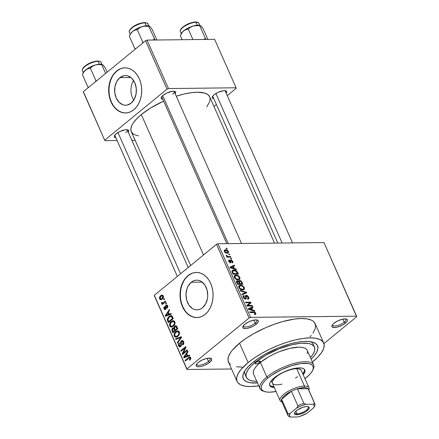 <?xml version="1.0" encoding="UTF-8"?>
<svg xmlns="http://www.w3.org/2000/svg" width="439" height="439" viewBox="0 0 439 439"><rect width="100%" height="100%" fill="white"/><g stroke="black" fill="none" stroke-linecap="round" stroke-linejoin="round"><path stroke-width="0.66" d="M243.349 325.749A7.337 2.524 156.1 0 0 247.558 326.764A7.337 2.524 156.1 0 0 255.125 323.197L256.321 324.158A8.462 2.914 -23.9 0 1 246.921 328.405A8.462 2.914 -23.9 0 1 242.926 326.435A8.462 2.914 -23.9 0 1 244.797 324.289L242.827 326.687L242.954 327.873L245.264 328.564L247.87 328.213L252.409 326.583L255.18 325.008L257.912 322.5L258.384 321.107L258.17 320.574L256.881 319.949L253.254 320.234L248.715 321.864L244.797 324.289A8.462 2.914 -23.9 0 1 257.325 320.053A8.462 2.914 -23.9 0 1 256.321 324.158L255.125 323.197A7.337 2.524 -23.9 0 1 248.15 326.621A7.337 2.524 -23.9 0 1 243.425 326.226A7.337 2.524 -23.9 0 1 243.349 325.749M332.46 324.745A7.337 2.524 156.1 0 0 336.669 325.765A7.337 2.524 156.1 0 0 344.236 322.199L345.433 323.159A8.462 2.914 -23.9 0 1 336.033 327.406A8.462 2.914 -23.9 0 1 332.038 325.436A8.462 2.914 -23.9 0 1 333.909 323.291L332.323 324.942L331.851 326.342L332.065 326.868L334.375 327.565L336.982 327.209L341.52 325.584L344.291 324.009L347.024 321.502L347.496 320.108L347.282 319.576L345.992 318.95L342.365 319.235L337.827 320.865L333.909 323.291A8.462 2.914 -23.9 0 1 346.437 319.054A8.462 2.914 -23.9 0 1 345.433 323.159L344.236 322.199A7.337 2.524 -23.9 0 1 337.262 325.623A7.337 2.524 -23.9 0 1 332.537 325.228A7.337 2.524 -23.9 0 1 332.46 324.745M196.716 363.964A7.337 2.524 156.1 0 0 200.919 364.985A7.337 2.524 156.1 0 0 208.487 361.418L209.683 362.378A8.462 2.914 -23.9 0 1 200.283 366.62A8.462 2.914 -23.9 0 1 196.293 364.655A8.462 2.914 -23.9 0 1 198.165 362.504L196.573 364.161L196.101 365.561L196.315 366.088L198.626 366.784L201.232 366.428L204.25 365.467L208.541 363.223L210.61 361.533L211.746 359.327L211.532 358.795L210.248 358.169L206.615 358.454L202.077 360.084L198.165 362.504A8.462 2.914 -23.9 0 1 210.687 358.273A8.462 2.914 -23.9 0 1 209.683 362.378L208.487 361.418A7.337 2.524 -23.9 0 1 201.517 364.842A7.337 2.524 -23.9 0 1 196.787 364.447A7.337 2.524 -23.9 0 1 196.716 363.964M133.78 100.114A14.855 10.882 89.4 0 1 133.56 80.496A14.855 10.882 -90.6 0 0 133.78 100.114M119.852 77.648L130.86 77.522L119.852 77.648L123.842 75.7L125.971 75.563L128.084 75.991L131.93 78.477L134.8 82.773L136.255 88.234L136.074 94.023L134.279 99.258L131.151 103.143A14.855 10.882 89.4 0 1 125.669 105.245A14.855 10.882 89.4 0 1 115.045 94.407A14.855 10.882 89.4 0 1 119.852 77.648A14.855 10.882 89.4 0 1 125.334 75.546A14.855 10.882 89.4 0 1 135.958 86.384A14.855 10.882 89.4 0 1 131.151 103.143L127.162 105.091L125.033 105.228L122.92 104.8L119.073 102.314L116.203 98.018L114.749 92.558L114.93 86.768L116.725 81.533L119.852 77.648M125.099 67.825A22.57 16.534 -90.6 0 0 116.917 71.025L116.609 71.025A22.57 16.534 89.4 0 1 124.939 67.831A22.57 16.534 89.4 0 1 141.084 84.304A22.57 16.534 89.4 0 1 133.78 109.772L136.37 107.143L138.532 103.867L140.184 100.076L141.259 95.911L141.715 91.531L141.534 87.114L140.732 82.817L139.328 78.817L137.38 75.261L134.965 72.287L132.177 70.004L129.115 68.511L125.905 67.858L122.673 68.067L119.529 69.137L116.609 71.025L114.019 73.659L111.852 76.935L110.205 80.727L109.13 84.892L108.674 89.265L108.85 93.683L109.657 97.979L111.062 101.98L113.01 105.536L115.424 108.515L118.212 110.793L121.274 112.285L124.478 112.944L127.716 112.73L130.855 111.66L133.78 109.772A22.57 16.534 89.4 0 1 125.45 112.971A22.57 16.534 89.4 0 1 109.306 96.498A22.57 16.534 89.4 0 1 116.609 71.025L116.917 71.025A22.57 16.534 -90.6 0 0 109.591 96.399A22.57 16.534 -90.6 0 0 125.609 112.966M202.516 307.744A14.855 10.882 89.4 0 1 197.034 309.852A14.855 10.882 89.4 0 1 186.416 299.008A14.855 10.882 89.4 0 1 191.217 282.25L202.231 282.129L191.217 282.25L193.144 281.009L195.207 280.307L197.336 280.164L199.449 280.598L201.463 281.58L204.887 285.037L207.093 290.014L207.74 295.743L207.438 298.624L205.644 303.859L202.516 307.744L200.596 308.99L198.527 309.693L196.398 309.83L194.285 309.402L192.277 308.419L188.852 304.962L186.646 299.985L185.999 294.251L187.003 288.632L188.09 286.14L191.217 282.25A14.855 10.882 89.4 0 1 196.699 280.148A14.855 10.882 89.4 0 1 207.323 290.986A14.855 10.882 89.4 0 1 202.516 307.744M196.469 272.432A22.57 16.534 -90.6 0 0 188.282 275.626L187.974 275.632A22.57 16.534 89.4 0 1 196.31 272.432A22.57 16.534 89.4 0 1 212.449 288.906A22.57 16.534 89.4 0 1 205.145 314.373L207.74 311.745L209.902 308.469L211.549 304.677L212.624 300.512L213.08 296.138L212.904 291.715L212.097 287.424L210.693 283.424L208.75 279.862L206.33 276.888L203.542 274.611L200.486 273.113L197.276 272.46L194.038 272.674L190.899 273.744L187.974 275.632L185.384 278.26L183.222 281.536L181.57 285.328L180.5 289.493L180.039 293.867L180.22 298.29L181.027 302.581L182.426 306.587L184.375 310.143L186.789 313.117L189.582 315.394L192.639 316.892L195.849 317.545L199.087 317.331L202.225 316.261L205.145 314.373A22.57 16.534 89.4 0 1 196.815 317.573A22.57 16.534 89.4 0 1 180.67 301.099A22.57 16.534 89.4 0 1 187.974 275.632L188.282 275.626A22.57 16.534 -90.6 0 0 180.961 301A22.57 16.534 -90.6 0 0 196.979 317.573M162.825 99.313A7.902 2.722 -23.9 0 1 161.327 97.354A7.902 2.722 -23.9 0 1 163.072 95.351L161.59 96.898L161.151 98.199L161.821 99.055L162.825 99.313M115.907 137.764A7.902 2.722 -23.9 0 1 114.409 135.805A7.902 2.722 -23.9 0 1 116.154 133.802L114.672 135.344L114.228 136.65L114.903 137.506L115.907 137.764M213.837 98.742A7.902 2.722 -23.9 0 1 212.333 96.783A7.902 2.722 -23.9 0 1 214.084 94.775L212.597 96.322L212.158 97.628L212.833 98.484L213.837 98.742M207.126 358.345L208.487 361.418L207.126 358.345M342.875 319.126L344.236 322.199L342.875 319.126M253.764 320.124L255.125 323.197L253.764 320.124M256.755 381.315A37.244 12.83 -23.9 0 1 246.334 377.293L245.044 374.39A37.244 12.83 -23.9 0 1 244.863 370.823A37.244 12.83 156.1 0 0 245.95 375.724M257.479 382.945A40.629 13.993 -23.9 0 1 243.749 372.821A40.629 13.993 -23.9 0 1 252.727 362.515L258.22 358.443L264.569 354.514L278.814 347.683L289.784 343.967L296.698 342.349L302.987 341.493L308.408 341.427L312.755 342.168L315.855 343.677L317.589 345.894L317.896 348.742L316.766 352.105L314.231 355.859L311.13 359.168A40.629 13.993 -23.9 0 0 312.859 342.2A40.629 13.993 -23.9 0 0 252.727 362.515L248.298 366.576L245.099 370.472L243.255 374.044L242.838 377.167L243.87 379.713L246.295 381.584L250.038 382.715L257.781 382.923M323.719 343.002L315.136 323.631A47.401 16.325 156.1 0 0 284.587 321.063A47.401 16.325 156.1 0 0 239.535 343.194L248.117 362.57A47.401 16.325 -23.9 0 1 293.175 340.439A47.401 16.325 -23.9 0 1 323.719 343.002A47.401 16.325 -23.9 0 1 312.65 361.846A47.401 16.325 -23.9 0 1 312.403 362.043L317.82 357.105L321.551 352.566L323.697 348.39L324.185 344.752L322.983 341.783L320.152 339.599L315.784 338.282L310.06 337.887L303.195 338.425L295.452 339.874L287.133 342.184L278.556 345.263L270.045 348.994L261.929 353.23L254.527 357.818L248.117 362.57L239.535 343.194L232.308 350.24L230.634 352.473L228.483 356.644L228 360.287L229.196 363.256L230.415 364.452M190.636 265.529L131.283 131.601A42.885 14.772 156.1 0 1 141.303 114.557L150.352 108.153L163.626 101.118A42.885 14.772 156.1 0 0 141.303 114.557L203.526 254.966L141.303 114.557L136.628 118.843L133.247 122.953L132.09 124.89L130.893 128.44L131.217 131.448L133.055 133.791L134.515 134.685L138.466 135.876M274.518 243.118L209.705 96.854A42.885 14.772 156.1 0 0 176.269 96.218L184.133 94.023L191.135 92.711L197.347 92.223L204.662 93.073L207.938 94.665L209.771 97.008L210.122 98.435L209.683 101.733L206.742 106.88M277.799 243.08L212.838 96.492A6.772 2.332 -23.9 0 1 212.767 96.086M177.351 276.416L114.908 135.514A6.772 2.332 -23.9 0 1 114.842 135.108M226.787 243.65L161.832 97.063A6.772 2.332 -23.9 0 1 161.761 96.662M323.977 242.558L217.969 243.749L250.592 317.37L356.6 316.179L323.977 242.558L217.969 243.749L216.493 244.336L249.116 317.957L186.932 368.914L154.308 295.299L216.493 244.336L217.969 243.749L250.592 317.37L356.6 316.179L356.666 316.749L323.938 343.572L356.666 316.749L323.977 242.558M228.719 254.071L229.487 254.066L229.756 254.68L228.988 254.691L228.719 254.071L228.988 254.691L229.756 254.68L229.487 254.066L228.917 254.527L229.487 254.066L228.719 254.071M228.549 256.552L230.579 256.53L230.854 257.144L226.941 257.188L226.667 256.574L227.292 256.568L226.359 255.992L226.222 255.251L226.859 255.421L227.462 256.354L228.549 256.552L227.698 256.447L226.222 255.251L226.272 255.838L227.292 256.568L226.667 256.574L226.941 257.188L230.854 257.144L230.579 256.53L229.811 257.161L230.579 256.53L228.549 256.552L227.786 257.183L228.549 256.552M230.59 258.302L231.358 258.291L231.633 258.906L230.865 258.917L230.59 258.302L230.865 258.917L231.633 258.906L231.358 258.291L230.793 258.758L231.358 258.291L230.59 258.302M230.865 259.888L230.365 261.995L229.679 262.571L230.129 262.198L229.301 261.408L228.9 261.737L229.581 260.612L229.235 259.998L228.571 260.541L229.235 259.998L228.752 261.435L230.48 262.813L231.007 261.276L230.36 261.809L231.007 261.276L230.952 260.667L230.266 261.232L231.238 260.503L232.215 261.331L231.858 262.27L232.198 262.884L232.741 262.654L232.791 261.364L230.865 259.888L230.168 260.464L231.386 259.97L232.857 261.518L232.906 262.451L232.418 262.829L231.858 262.27L232.291 262.001L232.215 261.331L231.369 260.519L230.952 260.667L230.887 262.698L230.009 262.731L229.065 261.984L228.703 260.234L229.235 259.998L229.581 260.612L229.301 261.408L230.129 262.198L230.195 260.256L230.865 259.888L230.338 260.042M234.261 268.492L236.105 269.003L236.391 269.65L230.184 267.834L229.899 267.186L234.404 265.161L234.689 265.804L233.318 266.358L234.261 268.492L233.318 266.358L234.689 265.804L234.404 265.161L229.899 267.186L230.184 267.834L236.391 269.65L236.105 269.003L235.6 269.42L236.105 269.003L234.261 268.492L233.778 268.887L234.261 268.492M239.897 277.399L239.946 279.023L238.262 279.808L235.666 279.017L234.706 278.046L234.157 276.603L234.36 275.763L235.211 275.171L236.873 275.116L238.295 275.643L239.897 277.399L238.295 275.643L236.089 275.055L234.618 275.478L234.377 277.459C235.502 279.177 236.797 279.961 238.262 279.808L239.837 279.177L239.365 279.566L239.837 279.177L239.897 277.399L239.403 277.805L239.897 277.399M244.386 287.529L244.325 289.306L242.751 289.932L239.892 288.939L238.64 286.733L238.849 285.893L239.699 285.301L241.362 285.24L242.778 285.773L244.386 287.529L242.778 285.773L240.577 285.18L239.107 285.602L238.865 287.583C239.99 289.301 241.285 290.086 242.751 289.932L244.325 289.306L243.854 289.691L244.325 289.306L244.386 287.529L243.892 287.935L244.386 287.529M255.772 313.226L255.822 314.198L254.686 314.582L254.346 313.962L255.207 313.523L254.636 312.639L249.978 312.508L249.709 311.893L253.66 311.855L254.971 312.239L255.772 313.226L253.358 311.849L249.709 311.893L249.978 312.508L254.433 312.546L255.13 313.205L255.081 313.786L254.346 313.962L254.686 314.582L255.822 314.198L255.553 314.417L255.772 313.226L254.51 314.264L255.772 313.226M252.683 310.055L254.527 310.571L254.812 311.218L248.6 309.402L248.315 308.754L252.82 306.724L253.105 307.371L251.739 307.92L252.683 310.055L251.739 307.92L253.105 307.371L252.82 306.724L248.315 308.754L248.6 309.402L254.812 311.218L254.527 310.571L254.016 310.982L254.527 310.571L252.683 310.055L252.2 310.45L252.683 310.055M247.931 305.451L252.238 305.401L252.507 306.021L247.13 306.082L246.839 305.423L250 302.773L245.686 302.822L245.412 302.208L250.79 302.147L251.086 302.806L247.931 305.451L251.086 302.806L250.79 302.147L245.412 302.208L245.686 302.822L250 302.773L246.839 305.423L247.13 306.082L252.507 306.021L252.238 305.401L251.47 306.032L252.238 305.401L247.931 305.451L247.168 306.082L247.931 305.451M246.257 295.293L247.612 295.804L248.474 296.813L248.924 298.235L248.381 299.129L247.761 299.261L247.415 298.641L248.128 298.235L248.128 297.45L246.844 295.952L246.076 296.204L246.306 298.394L245.933 298.997L244.518 298.866L243.382 297.73L242.976 296.276L243.985 295.496L244.325 296.111L243.678 296.534L243.93 297.565L244.814 298.421L245.577 298.388L245.428 295.831L246.257 295.293L245.648 295.474L245.396 296.243L245.659 298.29L245.198 298.493L243.821 297.346L244.325 296.111L243.985 295.496L243.261 295.732L243.201 297.368L245.45 299.107L246.043 298.926L246.542 295.908L248.019 297.148L247.969 298.449L247.415 298.641L247.761 299.261L248.589 298.997L248.672 297.198L248.167 297.609L248.672 297.198L246.257 295.293L245.396 295.996L246.257 295.293M240.171 290.377L246.405 292.253L246.674 292.857L242.108 294.745L241.823 294.103L245.928 292.599L240.457 291.024L240.171 290.377L240.457 291.024L245.928 292.599L241.823 294.103L242.108 294.745L246.674 292.857L246.405 292.253L244.655 293.691L246.405 292.253L240.171 290.377M239.612 280.499L241.466 281.404L242.871 284.269L237.494 284.329L236.412 281.739L236.764 280.823L237.762 280.784L238.668 281.355L238.931 280.686L239.612 280.499L238.915 280.702L238.668 281.355L237.247 280.702L236.665 280.889L236.643 282.414L237.494 284.329L242.871 284.269L242.026 282.359L241.56 282.738L242.026 282.359C241.434 281.119 240.627 280.499 239.612 280.499L238.668 281.278L239.612 280.499M233.828 270.034L236.632 270.967L238.382 274.145L233.005 274.205L231.896 271.39L232.725 270.21L233.828 270.034L232.291 270.457L231.907 271.5L233.005 274.205L238.382 274.145L237.581 272.334L237.12 272.718L237.581 272.334C236.539 270.622 235.288 269.853 233.828 270.034L231.924 271.593L233.828 270.034M225.58 249.769L227.073 250.082L227.956 250.768L228.543 251.893L228.313 252.853L226.431 253.144L224.905 252.321L224.269 251.3L224.269 250.389L225.58 249.769L224.505 250.065L224.351 251.509C225.152 252.76 226.085 253.325 227.139 253.204L228.258 252.902L228.406 251.465L227.94 251.849L228.406 251.465C227.589 250.203 226.645 249.637 225.58 249.769L224.186 250.91L225.58 249.769M226.14 248.26L226.908 248.254L227.182 248.869L226.414 248.88L226.14 248.26L226.414 248.88L227.182 248.869L226.908 248.254L226.343 248.715L226.908 248.254L226.14 248.26M154.369 295.87L186.992 369.484L231.54 368.985L186.992 369.484L186.932 368.914L249.116 317.957L250.592 317.37L249.116 317.957L216.493 244.336L154.308 295.299L186.992 369.484L154.369 295.87M164.416 298.536L163.709 299.118L163.983 299.733L164.691 299.157L164.416 298.536L163.709 299.118L163.983 299.733L164.691 299.157L164.416 298.536M166.288 302.767L165.58 303.344L165.854 303.964L166.562 303.382L166.288 302.767L165.58 303.344L165.854 303.964L166.562 303.382L166.288 302.767M171.034 313.479L169.322 314.159L168.378 312.025L169.619 310.28L169.333 309.632L165.256 315.657L165.547 316.305L171.32 314.126L171.034 313.479L169.322 314.159L168.378 312.025L169.619 310.28L169.333 309.632L165.256 315.657L165.547 316.305L171.32 314.126L171.034 313.479M173.284 320.679L171.237 321.518L172.609 321.502L171.237 321.518C169.816 322.539 169.317 324.02 169.745 325.974L170.617 325.968L169.745 325.974L171.413 327.137L173.4 326.226L174.826 324.229L175.068 323.022L174.689 321.562L173.954 320.843L173.01 320.679L171.468 321.337L170.041 322.895L169.531 324.377L169.63 325.672L170.228 326.687L171.495 327.137L172.955 326.561L174.223 325.365L174.826 324.229L174.821 321.82L173.142 320.673M177.768 330.803L175.721 331.648L177.093 331.632L175.721 331.648C174.305 332.663 173.806 334.15 174.234 336.104L175.101 336.093L174.234 336.104L175.902 337.267L177.888 336.351L179.315 334.353L179.556 333.152L179.244 331.818L178.443 330.968L177.499 330.808L175.957 331.461L174.53 333.02L174.014 334.502L174.118 335.797L174.717 336.817L175.984 337.262L177.444 336.686L178.711 335.495L179.315 334.353L179.31 331.95L177.63 330.803M180.445 345.905L181.219 345.894L179.139 345.394L179.562 343.386L179.222 342.821C178.344 343.6 178.124 344.62 178.569 345.888L179.441 345.877L178.569 345.888L179.82 346.898L180.698 346.536L181.592 341.482L182.103 341.268L182.992 342.036L183.743 342.03L182.992 342.036L182.492 344.467L183.354 344.456L182.492 344.467L182.827 345.032C183.826 344.176 184.078 343.04 183.595 341.619L182.575 340.549L180.972 341.218L180.539 342.486L180.879 345.219L180.089 346.091L179.375 345.806L179.002 344.994L179.562 343.386L179.222 342.821L178.722 343.397L178.322 344.604L178.486 345.691L179.233 346.739L180.138 346.848L181.411 345.339L181.406 341.674L182.174 341.273L182.992 342.036L183.134 343.397L182.492 344.467L182.827 345.032L183.776 343.545L183.595 341.619L182.24 340.505L181.307 340.873L180.544 342.777L180.863 345.295L179.952 346.108L181.098 346.097M189.456 355.041L187.744 355.722L186.794 353.587L188.035 351.842L187.749 351.2L183.678 357.22L183.963 357.867L189.741 355.689L189.456 355.041L187.744 355.722L186.794 353.587L188.035 351.842L187.749 351.2L183.678 357.22L183.963 357.867L189.741 355.689L189.456 355.041M189.439 357.736L190.833 358.087L190.109 358.092L189.412 359.684L190.328 359.673L189.412 359.684L189.747 360.249L190.861 358.262L190.372 357.165L189.604 356.94L185.066 360.359L185.34 360.979L189.533 357.714L190.175 358.334L189.412 359.684L189.747 360.249L190.778 358.904L190.696 357.648L189.774 356.918L185.066 360.359L185.34 360.979L189.439 357.736L190.718 357.697M187.168 349.878L183.206 353.121L186.015 347.282L185.724 346.618L180.775 350.673L181.049 351.288L185.017 348.039L182.201 353.889L182.492 354.547L187.437 350.492L187.168 349.878L183.206 353.121L186.015 347.282L185.724 346.618L180.775 350.673L181.049 351.288L185.017 348.039L182.201 353.889L182.492 354.547L187.437 350.492L187.168 349.878M181.34 336.724L175.534 338.842L175.819 339.49L180.912 337.536L177.186 342.574L177.466 343.21L181.603 337.328L181.34 336.724L175.534 338.842L175.819 339.49L180.912 337.536L177.186 342.574L177.466 343.21L181.603 337.328L181.34 336.724M173.828 327.982L172.5 328.169L174.448 328.147L172.5 328.169L172.006 330.88L172.79 330.874L172.006 330.88L172.856 332.795L177.8 328.745L176.407 325.979L175.611 325.716L174.673 326.15L173.828 327.982L172.648 328.054L171.786 329.371L172.856 332.795L177.8 328.745L176.955 326.835L175.71 325.711L174.673 326.15L173.828 327.982L173.306 327.84M172.511 316.81L171.819 315.833L170.842 315.608L169.416 316.195L167.983 317.551L167.237 319.619L168.367 322.67L173.312 318.615L172.511 316.81L171.04 315.592L168.977 316.524L167.259 319.894L168.367 322.67L173.312 318.615L172.511 316.81M165.294 308.858L166.068 308.853L164.504 308.425L164.735 307.163L164.395 306.598L163.999 308.869L164.795 308.858L163.999 308.869L164.987 309.693L165.64 309.418L166.255 305.791L167.846 306.159L167.182 306.164L166.886 307.673L167.649 307.668L166.886 307.673L167.226 308.238L167.714 305.785L166.897 304.957L166.123 305.089L165.399 305.873L165.294 308.858L164.504 308.425L164.735 307.163L164.395 306.598L163.829 307.613L164.307 309.363L165.541 309.495L166.194 308.337L166.035 306.087L166.776 305.692L167.297 306.57L166.886 307.673L167.226 308.238L167.874 306.274L166.655 304.929L165.893 305.248L165.508 308.419L165.053 308.957L166.019 308.946M165.508 301.006L162.858 303.02L162.287 302.937L162.046 302.279L161.453 302.526L161.607 303.404L162.485 303.481L161.909 303.953L162.183 304.567L165.783 301.62L165.508 301.006L162.858 303.02L162.178 302.778L162.046 302.279L161.453 302.526L161.519 303.272L162.485 303.481L161.909 303.953L162.183 304.567L165.783 301.62L165.508 301.006M163.33 295.886L162.051 295.035L160.828 295.601L159.796 296.709L159.516 298.723L160.142 299.612L160.855 299.799L162.82 298.553L163.506 296.594L163.33 295.886L162.139 295.03L160.669 295.727C159.631 296.457 159.28 297.527 159.604 298.943L160.8 299.799L162.227 299.135C163.281 298.405 163.648 297.324 163.33 295.886M313.528 345.778A37.244 12.83 156.1 0 0 310.625 341.685A37.244 12.83 -23.9 0 1 313.144 344.209L314.434 347.117A37.244 12.83 -23.9 0 1 310.411 357.538L312.727 354.63L314.417 351.354L314.796 348.495L313.858 346.157L311.63 344.445L308.2 343.408L301.105 343.216L292.226 344.659L278.946 348.895L265.886 355.156L255.032 362.488L254.444 361.16L255.032 362.488A37.244 12.83 -23.9 0 1 290.431 345.103A37.244 12.83 -23.9 0 1 314.434 347.117M83.432 92.234L104.894 140.667L117.131 140.529L104.894 140.667L83.372 91.663L145.556 40.706L167.018 89.139L104.833 140.096L167.018 89.139L168.494 88.552L236.094 87.789L214.633 39.356L147.027 40.114L168.494 88.552L236.094 87.789L236.155 88.36L227.276 95.636L236.155 88.36L236.094 87.789L214.633 39.356L147.027 40.114L145.556 40.706L147.027 40.114L168.494 88.552L167.018 89.139L145.556 40.706L83.372 91.663L104.894 140.667L83.432 92.234M131.87 140.365L135.152 140.326L131.87 140.365M216.405 104.542L213.991 106.523L216.405 104.542M226.217 93.255L226.678 92.415L226.557 91.312L225.361 90.73L223.259 90.752L217.733 92.514L214.084 94.775A7.902 2.722 -23.9 0 1 225.772 90.824A7.902 2.722 -23.9 0 1 226.217 93.255M128.287 132.276L128.748 131.437L128.632 130.334L127.431 129.752L125.334 129.774L119.809 131.535L116.154 133.802A7.902 2.722 -23.9 0 1 127.842 129.851A7.902 2.722 -23.9 0 1 128.287 132.276M175.21 93.825L175.671 92.986L175.551 91.883L174.349 91.301L172.253 91.323L166.727 93.084L163.072 95.351A7.902 2.722 -23.9 0 1 174.766 91.4A7.902 2.722 -23.9 0 1 175.21 93.825M173.959 91.252A6.772 2.332 -23.9 0 1 174.212 91.575A6.772 2.332 -23.9 0 1 172.631 94.27A6.772 2.332 156.1 0 0 173.959 91.252M127.041 129.703A6.772 2.332 -23.9 0 1 127.294 130.026A6.772 2.332 -23.9 0 1 125.713 132.721M224.971 90.681A6.772 2.332 -23.9 0 1 225.218 91.005L292.539 242.915M309.939 336.976L311.289 335.423M312.963 333.19L315.114 329.02L315.597 325.381L314.401 322.407L313.183 321.211L311.564 320.223L307.201 318.906L301.478 318.511L294.613 319.049L282.76 321.557L274.271 324.262L265.683 327.686L253.347 333.859L245.944 338.442L239.535 343.194A47.401 16.325 156.1 0 0 228.461 362.038L237.049 381.409A47.401 16.325 -23.9 0 1 248.117 362.57L240.89 369.611L237.938 373.99L236.616 377.913L236.972 381.233L237.784 382.627L240.616 384.816L244.978 386.128L250.707 386.529L258.752 385.815A47.401 16.325 -23.9 0 1 237.049 381.409M236.396 366.757L242.119 367.152M256.53 319.905A7.337 2.524 -23.9 0 1 256.837 320.283A7.337 2.524 -23.9 0 1 255.125 323.197A7.337 2.524 156.1 0 0 256.53 319.905M345.641 318.906A7.337 2.524 -23.9 0 1 345.948 319.285A7.337 2.524 -23.9 0 1 344.236 322.199A7.337 2.524 156.1 0 0 345.641 318.906M209.897 358.125A7.337 2.524 -23.9 0 1 210.204 358.498A7.337 2.524 -23.9 0 1 208.487 361.418A7.337 2.524 156.1 0 0 209.897 358.125M191.206 273.738L188.282 275.626L185.692 278.26M183.529 281.531L181.878 285.323L180.808 289.488L180.347 293.867L180.528 298.284L181.334 302.581L182.734 306.581L184.682 310.137M187.096 313.111L189.889 315.394L192.946 316.887L196.156 317.54M119.836 69.137L116.917 71.025L114.327 73.653M112.159 76.929L110.513 80.721L109.437 84.886L108.982 89.26L109.157 93.683L109.964 97.974L111.369 101.98L113.317 105.536M115.731 108.51L118.519 110.787L121.581 112.285L124.786 112.938M186.109 360.348L185.066 360.359L186.109 360.348M190.663 357.582L188.424 357.609L190.663 357.582M185.746 357.198L183.678 357.22L185.746 357.198M189.714 355.7L187.744 355.722L189.714 355.7M187.069 355.985L185.379 356.594L187.409 356.567L185.379 356.594L184.314 357.077L186.12 357.055L184.314 357.077L186.312 354.273L187.096 354.262L186.312 354.273L187.069 355.985L189.011 355.963L187.069 355.985L184.314 357.077L186.312 354.273L187.069 355.985M183.31 353.878L182.201 353.889L183.31 353.878M185.653 348.034L185.017 348.039L185.653 348.034M181.817 350.662L180.775 350.673L181.817 350.662M184.248 353.11L183.206 353.121L184.248 353.11M181.422 345.29L180.863 345.295L181.422 345.29M181.384 344.044L180.764 344.055L181.384 344.044M181.17 342.766L180.544 342.777L181.17 342.766M183.09 340.856L181.307 340.873L183.09 340.856M177.921 342.563L177.186 342.574L177.921 342.563M180.841 338.414L180.237 338.42L180.841 338.414M181.461 337.531L180.912 337.536L181.461 337.531M177.592 338.82L175.534 338.842L177.592 338.82M178.514 332.767L178.777 332.488M177.625 335.731L176.028 336.499L174.81 335.626L174.98 333.453L175.979 332.274L177.499 331.571L178.733 332.427L179.469 332.416L178.733 332.427C179.046 333.881 178.678 334.979 177.625 335.731L178.53 335.72L177.625 335.731L176.555 336.389L175.578 336.417L174.92 335.846L174.634 334.798L175.441 332.8L177.411 331.571L178.486 332.021L178.909 333.146L178.689 334.359L177.625 335.731M176.544 326.128L174.673 326.15L176.544 326.128M174.634 330.496L173.158 331.708L174.201 331.697L173.158 331.708L172.681 330.633L172.851 328.718L174.64 328.723L173.789 328.729L174.124 329.338L174.909 329.332L174.124 329.338L174.634 330.496L175.677 330.485L174.634 330.496L173.158 331.708L172.412 329.876L172.686 328.877L173.789 328.729L174.634 330.496M176.95 328.602L175.216 330.024L176.253 330.013L175.216 330.024L174.678 328.806L174.947 326.759L176.89 326.698L176.023 326.704L176.368 327.291L177.153 327.285L176.368 327.291L176.95 328.602L177.735 328.591L176.95 328.602L175.216 330.024L174.475 328.268L174.612 327.143L175.205 326.589L175.902 326.605L176.95 328.602M176.78 326.479L175.556 326.495L176.023 326.704M172.851 328.718L173.789 328.729M173.136 325.601L171.539 326.369L170.321 325.497L170.491 323.324L171.495 322.149L173.01 321.441L174.245 322.297L174.985 322.292L174.245 322.297C174.563 323.752 174.19 324.855 173.136 325.601L174.042 325.59L173.136 325.601L172.066 326.265L171.089 326.292L170.436 325.722L170.145 324.668L170.952 322.676L172.922 321.447L173.998 321.897L174.42 323.016L174.201 324.229L173.136 325.601M168.384 320.931L167.599 320.942L168.384 320.931M167.961 319.883L167.259 319.894L167.961 319.883M170.255 316.514L168.977 316.524L170.255 316.514M170.562 316.404L171.391 316.519L171.967 317.364L172.752 317.359L171.967 317.364L172.461 318.473L168.669 321.578L167.917 319.137L169.558 316.909L170.562 316.404L171.967 317.364L172.461 318.473L173.246 318.467L172.461 318.473L168.669 321.578L169.712 321.567L168.669 321.578L167.896 319.526L169.245 317.15L170.562 316.404L172.269 316.343M167.325 315.63L165.256 315.657L167.325 315.63M171.298 314.132L169.322 314.159L171.298 314.132M168.653 314.423L166.957 315.026L168.993 315.004L166.957 315.026L165.898 315.509L167.698 315.493L165.898 315.509L167.89 312.705L168.675 312.7L167.89 312.705L168.653 314.423L170.59 314.401L168.653 314.423L165.898 315.509L167.89 312.705L168.653 314.423M166.255 305.791L167.643 305.643M166.189 308.408L165.508 308.419L166.189 308.408M166.156 307.536L165.399 307.547L166.156 307.536M167.358 305.231L165.893 305.248L167.358 305.231M166.54 303.333L165.58 303.344L166.54 303.333M162.951 303.942L161.909 303.953L162.951 303.942M163.522 303.47L162.485 303.481L163.522 303.47M161.519 303.272L163.802 303.245L161.519 303.272L162.485 303.481M162.09 302.52L161.453 302.526L162.09 302.52M162.858 303.02L164.093 303.003L162.178 302.778M164.685 302.52L163.643 302.531L164.685 302.52M164.669 299.107L163.709 299.118L164.669 299.107M160.465 298.932L159.604 298.943L160.465 298.932M163.231 295.699L160.669 295.727L163.231 295.699M161.953 298.515L160.877 299.03L160.125 298.536L160.976 296.314L162.051 295.804L163.462 296.287L162.809 296.292L161.953 298.515L162.858 298.509L160.636 299.003L160.021 297.861L160.762 296.506L162.167 295.809L162.732 296.155L162.913 296.967L161.953 298.515M252.59 312.48L253.358 311.849L252.59 312.48M250.987 308.227L252.82 306.724L250.987 308.227M251.273 308.299L251.739 307.92L251.273 308.299M251.964 309.852L250.142 309.297L249.643 309.704L250.142 309.297L249.001 309.023L248.584 309.363L251.201 308.14L251.964 309.852L251.487 310.241L251.964 309.852L251.201 308.14L249.001 309.023L251.964 309.852M248.875 303.717L250.79 302.147L248.875 303.717M247.969 304.474L248.26 305.121L251.086 302.806L247.13 306.071L248.26 305.121L247.969 304.474M245.445 296.632L246.542 295.908M245.692 297.878L246.208 297.455L245.692 297.878M242.97 296.325L243.985 295.496L242.97 296.325M243.041 296.934L244.325 296.111M243.371 297.713L243.821 297.346L243.371 297.713M244.66 298.932L245.198 298.493L244.66 298.932M245.659 298.29L245.198 298.493M243.667 294.097L245.187 292.851L243.667 294.097M244.539 293.74L245.928 292.599L244.539 293.74M238.646 286.766L240.577 285.18L238.646 286.766M242.355 286.118L242.778 285.773L242.355 286.118M242.487 289.317C241.362 289.471 240.363 288.889 239.491 287.572L239.046 287.94L239.491 287.572L239.732 286.069L240.835 285.794C241.933 285.668 242.904 286.25 243.755 287.54L243.574 289.016L241.823 289.861L243.826 288.681L243.508 287.095L241.576 285.86L240.243 285.866L239.491 286.31L239.398 287.325L240.095 288.439L242.487 289.317M238.668 286.941L239.732 286.069M236.396 281.399L237.247 280.702L236.396 281.399M238.361 281.608L238.668 281.355L238.361 281.608M239.453 283.687L237.85 283.704L237.384 284.088L237.85 283.704L237.373 282.634L236.912 283.012L237.373 282.634L237.609 281.317L238.602 281.882L239.453 283.687L238.69 284.318L239.453 283.687L238.789 282.206L238.114 281.437L237.263 281.399L237.104 281.909L237.85 283.704L239.453 283.687M236.495 282.025L237.609 281.317M241.971 283.66L240.084 283.682L239.315 284.307L240.084 283.682L239.546 282.464L239.079 282.842L239.892 281.119L241.038 281.717L241.971 283.66L241.203 284.285L241.971 283.66L241.236 282.03L240.468 281.24L239.524 281.201L239.348 281.953L240.084 283.682L241.971 283.66M239.464 281.245L239.892 281.119M234.157 276.636L236.089 275.055L234.157 276.636M237.872 275.988L238.295 275.643L237.872 275.988L236.347 275.67C237.444 275.544 238.421 276.126 239.271 277.41L239.085 278.891L237.998 279.193C236.873 279.347 235.88 278.765 235.002 277.448L234.558 277.81L235.002 277.448L235.249 275.944L236.347 275.67L234.914 276.34L235.26 277.903L236.423 278.886L237.998 279.193L237.34 279.731L238.651 279.105L239.337 278.556L239.409 277.843L237.889 275.999M234.179 276.811L235.249 275.944M237.483 273.535L233.361 273.579L232.895 273.958L233.361 273.579L232.879 272.487L232.412 272.866L232.879 272.487L232.593 271.609L232.061 272.043L232.884 270.956L235.518 270.879L237.483 273.535L236.714 274.161L237.483 273.535L236.583 271.686L235.331 270.819L233.57 270.687L232.736 271.11L232.604 271.714L233.361 273.579L237.483 273.535M232.566 266.665L234.404 265.161L232.566 266.665M232.857 266.736L233.318 266.358L232.857 266.736M233.543 268.289L231.726 267.73L231.227 268.141L231.726 267.73L230.579 267.461L230.168 267.795L232.785 266.572L233.543 268.289L233.065 268.679L233.543 268.289L232.785 266.572L230.579 267.461L233.543 268.289M232.791 261.364L232.33 261.743L232.791 261.364M231.913 262.363L232.187 262.138L231.858 262.27M230.952 260.667L231.238 260.503M230.48 262.813L230.909 262.681M229.235 259.998L228.757 260.184M226.831 256.947L227.292 256.568L226.831 256.947M226.294 255.882L226.859 255.421L226.294 255.882M226.568 256.206L226.985 255.866L226.568 256.206M226.903 257.1L227.698 256.447L226.903 257.1M226.864 252.59L224.922 251.52L224.527 251.843L225.031 250.609L225.887 250.389L227.836 251.454L227.731 252.365L226.239 253.105L227.846 252.222L227.556 251.031L226.376 250.422L225.042 250.598L224.828 251.229L225.202 251.942L226.864 252.59M259.641 362.438L259.026 361.05L259.641 362.438L257.83 363.47L255.953 363.909L255.114 363.497L255.8 362.482A2.821 0.971 -23.9 0 1 258.483 361.165A2.821 0.971 -23.9 0 1 260.3 361.319A2.821 0.971 -23.9 0 1 259.641 362.438A2.821 0.971 -23.9 0 1 256.958 363.755A2.821 0.971 -23.9 0 1 255.141 363.602A2.821 0.971 -23.9 0 1 255.8 362.482L257.611 361.451L259.487 361.012L260.327 361.423L259.641 362.438M302.784 373.765A19.184 6.607 156.1 0 0 304.523 369.473L304.353 371.147L302.784 373.765M274.194 377.853A19.184 6.607 -23.9 0 1 292.429 368.892A19.184 6.607 -23.9 0 1 304.792 369.929A19.184 6.607 -23.9 0 1 303.217 374.73L304.781 372.113L304.979 370.642L304.496 369.44L303.349 368.551L301.582 368.019L299.266 367.86L293.351 368.667L283.067 372.36L276.784 375.927L272.098 379.768L270.589 381.606L269.722 383.296L269.524 384.767L270.007 385.969L271.154 386.858L274.326 387.533A19.184 6.607 -23.9 0 1 269.711 385.475A19.184 6.607 -23.9 0 1 274.194 377.853M253.577 374.138L253.27 373.013L253.566 370.757L254.9 368.173L257.21 365.363L260.409 362.427L266.846 376.958A29.342 10.108 156.1 0 0 263.367 391.187L264.701 391.599A28.217 9.718 -23.9 0 1 268.048 377.919L266.846 376.958L260.409 362.427A29.342 10.108 156.1 0 0 253.555 374.094L259.992 388.625A29.342 10.108 -23.9 0 1 266.846 376.958A29.342 10.108 -23.9 0 1 294.739 363.262A29.342 10.108 -23.9 0 1 313.649 364.847A29.342 10.108 -23.9 0 1 312.952 369.715M312.694 370.329L313.281 369.067A29.342 10.108 156.1 0 0 299.447 362.241A29.342 10.108 156.1 0 0 266.846 376.958L268.048 377.919A28.217 9.718 -23.9 0 1 299.393 363.766A28.217 9.718 -23.9 0 1 312.694 370.329A28.217 9.718 -23.9 0 1 306.455 377.491A28.217 9.718 -23.9 0 1 304.957 378.665L309.533 374.67L311.756 371.965L313.034 369.484L313.325 367.317L312.612 365.55L310.922 364.249L308.326 363.465L300.83 363.547L291.271 365.786L281.097 369.841L271.862 375.093L268.048 377.919L264.969 380.739L262.747 383.445L261.468 385.925L261.178 388.092L261.891 389.859L263.581 391.16L266.177 391.945L269.584 392.181L276.071 391.467A28.217 9.718 -23.9 0 1 264.701 391.599M264.069 391.374A29.342 10.108 -23.9 0 1 259.992 388.625M246.334 377.293A37.244 12.83 -23.9 0 1 255.032 362.488L250.971 366.214L248.04 369.781L246.35 373.057L245.972 375.921L246.91 378.253L249.138 379.971L252.568 381.003L257.067 381.315M282.068 384.114A15.799 5.444 -23.9 0 1 272.378 383.137A15.799 5.444 -23.9 0 1 276.065 376.854A15.799 5.444 -23.9 0 1 291.084 369.479A15.799 5.444 -23.9 0 1 301.269 370.335L308.996 387.769A15.799 5.444 -23.9 0 1 308.782 390.073L308.798 390.041A15.799 5.444 156.1 0 0 304.441 386.062L304.167 387.615A14.674 5.054 -23.9 0 1 308.074 388.713A14.674 5.054 -23.9 0 1 308.535 389.761M297.576 376.613A15.799 5.444 -23.9 0 1 295.48 378.171M313.649 364.847L307.212 350.317A29.342 10.108 156.1 0 0 288.302 348.731A29.342 10.108 156.1 0 0 260.409 362.427L268.959 356.649L273.985 354.026L279.253 351.716L289.713 348.379L298.756 347.15L302.301 347.397L305.001 348.209L306.757 349.565M307.498 351.403L307.196 353.653M269.579 385.003L270.726 385.886M272.493 386.419L273.898 386.567A19.184 6.607 156.1 0 1 269.551 384.97M272.619 383.543L272.224 382.556L272.383 381.337L274.342 378.434L278.205 375.274L283.374 372.332L289.071 370.061L294.426 368.809L298.624 368.76L301.022 369.929M276.927 384.844L275.023 384.712M149.233 26.049L148.898 25.945A10.986 3.786 156.1 0 0 146.999 25.72L143.613 26.181L139.695 27.432L135.843 29.276L132.644 31.443A10.986 3.786 156.1 0 0 130.213 34.226L129.318 36.152L134.894 48.734L135.942 48.581L134.894 48.734L129.318 36.152L130.778 33.523L132.644 31.443L134.866 30.176L137.259 29.643L142.834 42.226L143.575 42.325L142.834 42.226L137.259 29.643L140.881 27.064L143.866 26.192L148.706 26.307L155.088 40.026L148.706 26.307L149.09 26.027L149.814 26.433L152.212 29.479L156.882 40.004L152.212 29.479L149.814 26.433L146.999 25.72L148.706 26.307L149.403 26.126L150.127 26.834M142.966 22.724L144.338 22.619A0.675 0.494 89.4 0 1 145.018 22.85A10.157 3.501 -23.9 0 1 148.053 24.441M129.269 31.69A10.157 3.501 -23.9 0 1 134.839 26.066A10.157 3.501 -23.9 0 1 145.018 22.85L146.302 25.753L145.018 22.85A10.157 3.501 156.1 0 0 134.246 26.411A10.157 3.501 156.1 0 0 129.373 32.179C128.923 32.036 129.159 31.081 130.076 29.32C133.906 25.418 138.746 23.152 144.59 22.521A0.675 0.494 -90.6 0 1 145.018 22.85A10.157 3.501 156.1 0 1 147.948 23.947C148.431 23.519 147.312 23.042 144.59 22.521M149.09 26.027L149.403 26.126M154.281 38.89L152.959 40.048L154.281 38.89M142.834 42.226L142.241 43.417L142.834 42.226M134.894 48.734L135.207 49.184L134.894 48.734M129.318 36.152L130.778 33.523L132.644 31.443L130.202 34.247M129.741 30.247L130.169 29.413M130.915 28.502L133.231 26.603M134.713 25.687L141.418 23.015M142.335 26.516A10.986 3.786 156.1 0 0 132.644 31.443L134.866 30.176L137.259 29.643L139.564 27.789L142.335 26.516L145.457 26.066L148.706 26.307L146.999 25.72A10.986 3.786 156.1 0 0 142.335 26.516M162.688 95.675L228.258 243.634L162.688 95.675M215.889 93.512L282.145 243.03L215.889 93.512M180.555 273.788L117.959 132.534L180.555 273.788M294.843 412.331A7.337 2.524 156.1 0 0 296.994 413.823L296.83 414.751A8.012 2.76 -23.9 0 1 294.618 412.731A8.012 2.76 -23.9 0 1 306.861 406.525L308.568 406.816L309.248 407.688L308.804 409.011L306.219 411.381L303.596 412.874L299.299 414.416L295.859 414.685L294.646 414.092L294.887 412.27L297.477 409.894L302.987 407.255L306.861 406.525A8.012 2.76 -23.9 0 1 308.249 406.695A8.012 2.76 -23.9 0 1 306.488 411.195A8.012 2.76 -23.9 0 1 296.83 414.751L296.994 413.823A7.337 2.524 -23.9 0 1 294.882 413.028A7.337 2.524 -23.9 0 1 294.843 412.331M295.831 411.189L296.994 413.823L295.831 411.189M281.882 401.57A14.674 5.054 -23.9 0 1 281.629 399.249A14.674 5.054 -23.9 0 1 291.425 391.226L284.993 395.254L282.837 397.333L281.629 399.249L291.425 391.226A14.674 5.054 -23.9 0 1 297.428 388.828A14.674 5.054 -23.9 0 1 304.167 387.615L297.428 388.828L308.074 388.713L306.576 387.878L304.167 387.615L304.441 386.062A15.799 5.444 156.1 0 0 285.394 393.081A15.799 5.444 156.1 0 0 281.92 401.954L281.953 401.965A15.799 5.444 -23.9 0 1 280.104 400.571A15.799 5.444 -23.9 0 1 287.682 391.599A15.799 5.444 -23.9 0 1 304.441 386.062L296.715 368.628L304.441 386.062A15.799 5.444 -23.9 0 1 308.996 387.769M288 415.612L281.564 401.087A14.674 5.054 156.1 0 1 281.629 399.249L288.072 413.779L290.009 413.511A13.543 4.664 -23.9 0 0 290.388 417.05L288.324 416.101A14.674 5.054 -23.9 0 1 288 415.612A14.674 5.054 -23.9 0 1 288.072 413.779A14.674 5.054 156.1 0 0 288.324 416.101L290.388 417.05L297.757 416.968L300.029 416.32L306.905 413.318L313.687 407.765L314.362 405.652L313.303 404.226L305.934 404.308L303.865 403.359L297.428 388.828L308.074 388.713L314.511 403.243L313.303 404.226L305.934 404.308L301.324 405.801L296.786 407.957L290.009 413.511L288.072 413.779L281.629 399.249L291.425 391.226L297.861 405.751L296.786 407.957L290.009 413.511L289.334 415.623L290.388 417.05L297.757 416.968A13.543 4.664 -23.9 0 0 306.905 413.318L313.687 407.765A13.543 4.664 -23.9 0 0 314.055 407.101A13.543 4.664 -23.9 0 0 313.303 404.226L314.511 403.243A14.674 5.054 -23.9 0 1 314.829 403.726A14.674 5.054 -23.9 0 1 314.763 405.565A14.674 5.054 156.1 0 0 314.511 403.243L308.074 388.713A14.674 5.054 156.1 0 1 308.392 389.195L314.829 403.726M297.428 388.828A14.674 5.054 156.1 0 0 291.425 391.226L297.861 405.751A14.674 5.054 -23.9 0 1 303.865 403.359L297.428 388.828M307.805 406.591A7.337 2.524 -23.9 0 1 308.293 407.085A7.337 2.524 -23.9 0 1 304.776 411.25A7.337 2.524 -23.9 0 1 296.994 413.823A7.337 2.524 156.1 0 0 305.528 410.778A7.337 2.524 156.1 0 0 307.805 406.591M303.865 403.359A14.674 5.054 156.1 0 0 297.861 405.751L296.786 407.957A13.543 4.664 -23.9 0 1 305.934 404.308L303.865 403.359M314.055 407.101L314.763 405.565M205.293 38.314L203.965 39.477L205.293 38.314L199.718 25.736L200.409 25.555L201.325 26.378L203.224 28.903L207.888 39.433L203.224 28.903L200.826 25.863L198.005 25.149L193.347 25.945L196.463 25.495L199.718 25.736L205.293 38.314L205.084 39.466L205.293 38.314L206.094 39.455L205.293 38.314M180.275 31.114A10.157 3.501 -23.9 0 1 185.851 25.495A10.157 3.501 -23.9 0 1 196.03 22.279A0.675 0.494 -90.6 0 0 195.602 21.95A0.675 0.494 89.4 0 1 196.03 22.279A10.157 3.501 156.1 0 0 185.253 25.835A10.157 3.501 156.1 0 0 180.38 31.608C179.935 31.46 180.171 30.51 181.087 28.749C184.918 24.842 189.752 22.576 195.596 21.95C197.654 22.065 198.774 22.543 198.955 23.377A10.157 3.501 156.1 0 0 196.03 22.279L197.314 25.177L196.03 22.279A10.157 3.501 -23.9 0 1 199.065 23.865M180.325 35.581L182.158 39.724L180.325 35.581L182.662 31.822L184.737 30.126L188.265 29.073L190.57 27.218L193.347 25.945L188.09 28.041L184.61 30.132L182.125 32.327L180.325 35.581L181.79 32.947L183.65 30.867A10.986 3.786 156.1 0 0 181.225 33.655M192.935 39.603L188.265 29.073L192.935 39.603M201.139 26.263L200.409 25.555M180.747 29.671L181.175 28.837M181.922 27.931L184.237 26.033M185.719 25.116L192.425 22.444M193.972 22.153L195.344 22.043A0.675 0.494 89.4 0 1 195.602 21.95M200.239 25.478L199.91 25.374A10.986 3.786 156.1 0 0 193.347 25.945L200.102 25.451M185.878 29.6L188.265 29.073L190.57 27.218L193.347 25.945A10.986 3.786 156.1 0 0 183.65 30.867L185.878 29.6M102.309 64.5L101.98 64.396A10.986 3.786 156.1 0 0 100.076 64.171L96.695 64.632L92.777 65.883L88.925 67.727L85.72 69.889A10.986 3.786 156.1 0 0 83.295 72.676L82.395 74.603L87.97 87.185L89.024 87.032L87.97 87.185L82.395 74.603L83.86 71.969L86.807 69.148L90.341 68.094L95.916 80.677L96.651 80.776L95.916 80.677L90.341 68.094L92.64 66.24L95.417 64.967L98.539 64.517L101.788 64.758L105.629 73.423L101.788 64.758L102.172 64.473L102.896 64.884L105.294 67.93L107.171 72.161L105.294 67.93L103.395 65.4L102.419 64.566L100.076 64.171L101.788 64.758L102.485 64.577L103.209 65.285M96.048 61.175L97.42 61.07A0.675 0.494 89.4 0 1 98.1 61.301A10.157 3.501 -23.9 0 1 101.135 62.887M82.345 70.136A10.157 3.501 -23.9 0 1 87.921 64.517A10.157 3.501 -23.9 0 1 98.1 61.301L99.384 64.198L98.1 61.301A10.157 3.501 156.1 0 0 87.323 64.862A10.157 3.501 156.1 0 0 82.455 70.63C82.005 70.487 82.241 69.532 83.158 67.771C86.988 63.864 91.822 61.603 97.667 60.972A0.675 0.494 -90.6 0 1 98.1 61.301A10.157 3.501 156.1 0 1 101.025 62.398C101.513 61.97 100.394 61.493 97.667 60.972M102.172 64.473L102.485 64.577M95.916 80.677L95.323 81.868L95.916 80.677M87.97 87.185L88.283 87.635L87.97 87.185M82.395 74.603L83.86 71.969L85.72 69.889L83.284 72.698M82.817 68.693L83.251 67.858M83.997 66.953L86.313 65.054M87.795 64.138L94.495 61.465M95.417 64.967A10.986 3.786 156.1 0 0 85.72 69.889L87.948 68.621L90.341 68.094L92.64 66.24L95.417 64.967L98.539 64.517L101.788 64.758L100.076 64.171A10.986 3.786 156.1 0 0 95.417 64.967M125.757 112.966L125.45 112.971M197.122 317.567L196.815 317.573M196.617 272.427L196.31 272.432M125.247 67.825L124.939 67.831M182.103 341.268L183.403 341.251M176.028 336.499L177.729 336.477M177.499 331.571L179.09 331.549M173.339 328.498L174.546 328.482M171.539 326.369L173.24 326.353M173.01 321.441L174.601 321.425M162.617 303.075L164.027 303.058M160.877 299.03L162.364 299.014M162.051 295.804L163.281 295.787M255.081 313.786L254.505 314.253M247.969 298.449L247.514 298.822M245.577 298.388L244.83 299.003M243.574 289.016L242.46 289.927M239.458 281.245L238.629 281.926M239.085 278.891L237.976 279.802M232.884 270.956L231.957 271.719M231.024 260.568L230.261 261.194M229.306 260.722L228.675 261.238M230.288 262.149L229.734 262.604M225.031 250.609L224.252 251.245M227.731 252.365L226.722 253.188M148.821 25.923L147.948 23.947M130.251 34.154L129.373 32.179M174.212 91.575L241.527 243.486M188.216 267.51L127.294 130.026M271.286 380.679L280.104 400.571M181.258 33.584L180.38 31.608M199.833 25.352L198.955 23.377M101.903 64.374L101.025 62.398M83.328 72.605L82.455 70.63"/></g></svg>
